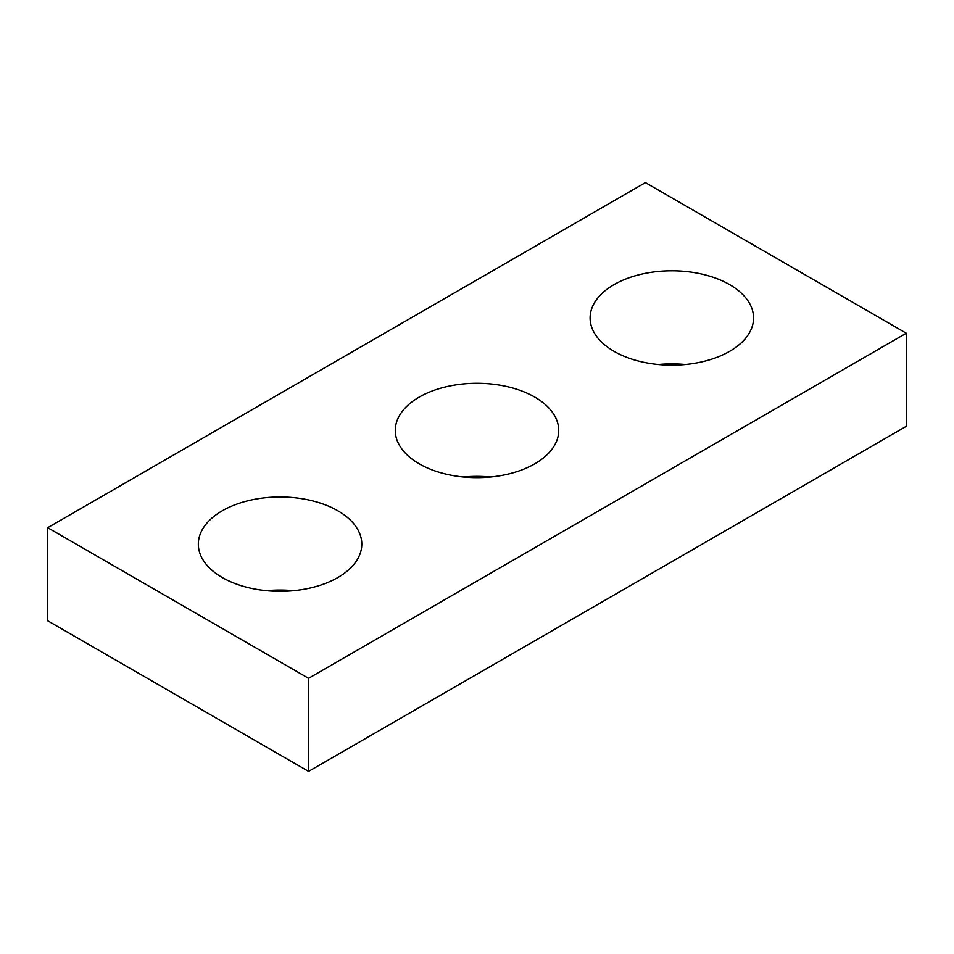 <?xml version="1.0" encoding="UTF-8"?>
<svg xmlns="http://www.w3.org/2000/svg" width="954" height="954" viewBox="0 0 954 954"><rect width="100%" height="100%" fill="white"/><g stroke="black" fill="none" stroke-linecap="round" stroke-linejoin="round"><path stroke-width="1.43" d="M906.3 333.22L645.417 182.608L47.7 527.693L47.7 620.78L308.583 771.392L906.3 426.307L906.3 333.22L308.583 678.318L308.583 771.392M47.7 527.693L308.583 678.318M614.042 351.334A81.722 47.187 0 0 0 703.11 361.566A81.722 47.187 0 0 0 753.565 317.968A81.722 47.187 0 0 0 671.831 270.793A81.722 47.187 0 0 0 590.109 317.968A81.722 47.187 0 0 0 614.042 351.334M685.318 364.511A81.722 47.187 0 0 0 658.355 364.511M419.211 463.823A81.722 47.187 0 0 0 508.279 474.055A81.722 47.187 0 0 0 558.722 430.457A81.722 47.187 0 0 0 477 383.281A81.722 47.187 0 0 0 395.278 430.457A81.722 47.187 0 0 0 419.211 463.823M490.475 477A81.722 47.187 0 0 0 463.525 477M222.282 577.528A81.722 47.187 0 0 0 311.35 587.747A81.722 47.187 0 0 0 361.793 544.162A81.722 47.187 0 0 0 280.071 496.974A81.722 47.187 0 0 0 198.337 544.162A81.722 47.187 0 0 0 222.282 577.528M293.546 590.693A81.722 47.187 0 0 0 266.595 590.693"/></g></svg>
